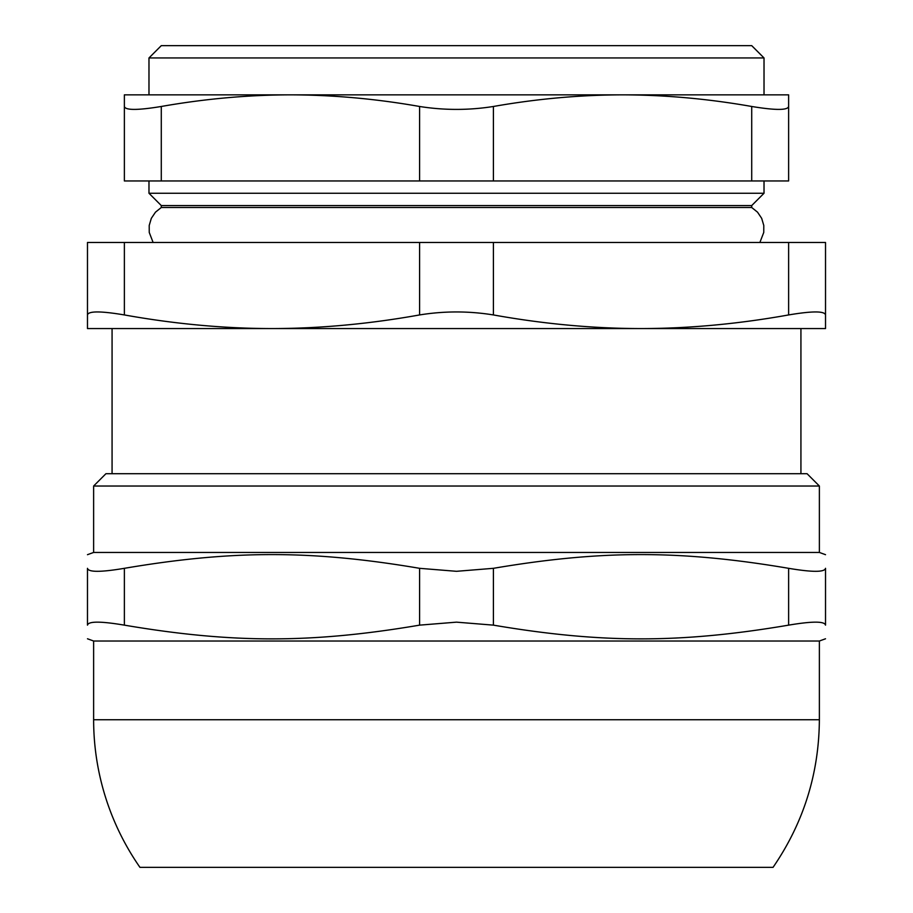 <?xml version="1.0" encoding="UTF-8"?>
<svg xmlns="http://www.w3.org/2000/svg" width="913" height="913" viewBox="0 0 913 913"><rect width="100%" height="100%" fill="white"/><g stroke="black" fill="none" stroke-linecap="round" stroke-linejoin="round"><path stroke-width="1.37" d="M707.438 193.259L205.562 193.259M819.372 486.024L807.081 473.721L105.919 473.721L93.628 486.024L819.372 486.024L819.372 552.445L93.628 552.445L87.477 554.682M87.477 625.143C87.477 643.448 87.477 643.448 87.477 625.143C87.477 643.448 87.477 643.448 87.477 625.143C88.378 621.16 100.681 621.16 124.373 625.143L124.373 568.32C100.681 572.303 88.378 572.303 87.477 568.32L87.477 625.143M87.477 568.32C87.477 550.014 87.477 550.014 87.477 568.32C87.477 550.014 87.477 550.014 87.477 568.32M825.523 638.78L819.372 641.017L93.628 641.017L87.477 638.78M419.592 625.143L456.5 622.152L493.408 625.143L493.408 568.32L456.5 571.31L419.592 568.32L419.592 625.143C311.527 643.448 232.45 643.448 124.373 625.143M825.523 625.143C825.523 643.448 825.523 643.448 825.523 625.143C825.523 643.448 825.523 643.448 825.523 625.143L825.523 568.32C824.622 572.303 812.319 572.303 788.627 568.32L788.627 625.143C812.319 621.16 824.622 621.16 825.523 625.143M788.627 625.143C680.55 643.448 601.473 643.448 493.408 625.143M124.373 568.32C232.45 550.014 311.527 550.014 419.592 568.32M493.408 568.32C601.473 550.014 680.55 550.014 788.627 568.32M825.523 568.32C825.523 550.014 825.523 550.014 825.523 568.32C825.523 550.014 825.523 550.014 825.523 568.32M773.049 867.35L139.951 867.35A258.322 258.322 0 0 1 93.628 719.741L819.372 719.741C818.995 773.676 803.554 822.875 773.049 867.35M825.523 314.939L825.523 328.566L87.477 328.566L87.477 314.939C88.378 310.956 100.681 310.956 124.373 314.939L124.373 242.47L419.592 242.47L419.592 314.939C444.197 310.956 468.803 310.956 493.408 314.939L493.408 242.47L788.627 242.47L788.627 314.939C812.319 310.956 824.622 310.956 825.523 314.939L825.523 242.47L788.627 242.47M456.5 205.562L161.281 205.562L148.979 193.259L764.021 193.259L751.719 205.562L456.5 205.562M419.592 314.939C369.172 323.978 319.972 328.52 271.983 328.566C224.005 328.52 174.794 323.978 124.373 314.939M788.627 314.939C738.206 323.978 688.995 328.52 641.017 328.566C593.028 328.52 543.828 323.978 493.408 314.939M764.021 57.953L751.719 45.65L161.281 45.65L148.979 57.953L764.021 57.953L764.021 94.849M493.408 242.47L419.592 242.47M124.373 242.47L87.477 242.47L87.477 314.939M161.281 205.562L161.281 207.513L751.719 207.513L757.528 212.17L761.682 218.344L763.793 225.477L763.759 232.416L759.89 242.47M788.627 106.479C787.714 110.37 775.411 110.37 751.719 106.479L751.719 180.957L788.627 180.957L788.627 94.849L622.563 94.849C664.984 94.929 708.043 98.798 751.719 106.479M751.719 180.957L493.408 180.957L493.408 106.479C468.803 110.37 444.197 110.37 419.592 106.479L419.592 180.957L161.281 180.957L161.281 106.479C137.589 110.37 125.286 110.37 124.373 106.479L124.373 180.957L161.281 180.957M493.408 106.479C537.084 98.798 580.143 94.929 622.563 94.849L290.437 94.849C332.857 94.929 375.916 98.798 419.592 106.479M161.281 106.479C204.957 98.798 248.016 94.929 290.437 94.849L124.373 94.849L124.373 106.479M419.592 180.957L493.408 180.957M93.628 486.024L93.628 552.445M819.372 552.445L825.523 554.682M93.628 641.017L93.628 719.741M819.372 641.017L819.372 719.741M112.071 328.566L112.071 473.721M800.929 328.566L800.929 473.721M148.979 180.957L148.979 193.259M764.021 180.957L764.021 193.259M751.719 205.562L751.719 207.513M161.281 207.513L155.472 212.17L151.318 218.344L149.207 225.477L149.241 232.416L153.11 242.47M148.979 57.953L148.979 94.849"/></g></svg>
